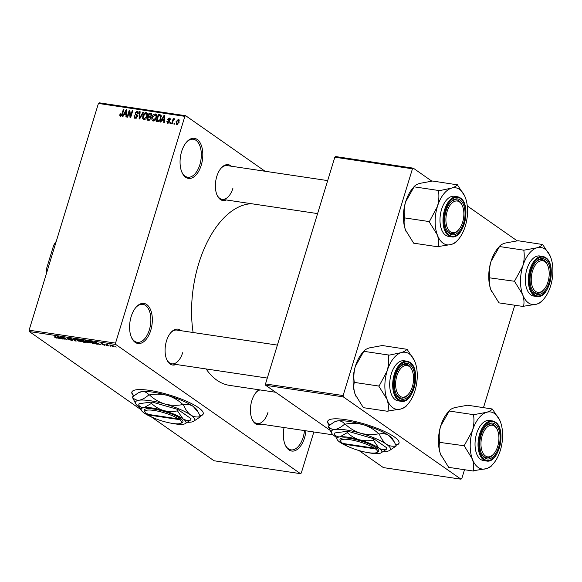 <?xml version="1.0" encoding="UTF-8"?>
<svg xmlns="http://www.w3.org/2000/svg" width="582" height="582" viewBox="0 0 582 582"><rect width="100%" height="100%" fill="white"/><g stroke="black" fill="none" stroke-linecap="round" stroke-linejoin="round"><path stroke-width="0.87" d="M201.241 165.23A20.254 11.102 -81.5 0 1 181.984 172.439A20.254 11.102 -81.5 0 1 181.628 151.516A20.254 11.102 -81.5 0 1 186.502 142.161A20.254 11.102 -81.5 0 1 199.815 142.284A20.254 11.102 -81.5 0 1 201.241 165.23M181.795 171.988A19.191 10.52 98.5 0 0 187.717 177.219A19.191 10.52 98.5 0 0 199.837 164.735A19.191 10.52 98.5 0 0 193.384 139.258A19.191 10.52 98.5 0 0 186.189 142.539M150.767 330.321A20.254 11.102 -81.5 0 1 131.51 337.531A20.254 11.102 -81.5 0 1 131.161 316.608A20.254 11.102 -81.5 0 1 136.028 307.252A20.254 11.102 -81.5 0 1 149.341 307.376A20.254 11.102 -81.5 0 1 150.767 330.321M131.321 337.08A19.191 10.52 98.5 0 0 137.243 342.311A19.191 10.52 98.5 0 0 149.37 329.827A19.191 10.52 98.5 0 0 142.91 304.35A19.191 10.52 98.5 0 0 135.715 307.623M305.928 430.804A20.254 11.102 -81.5 0 1 304.524 437.875A20.254 11.102 -81.5 0 1 285.267 445.084A20.254 11.102 -81.5 0 1 284.067 427.544M285.078 444.633A19.191 10.52 98.5 0 0 291.007 449.864A19.191 10.52 98.5 0 0 303.127 437.388A19.191 10.52 98.5 0 0 304.466 430.585M395.913 445.223A37.313 8.221 -163 0 0 399.034 443.157A37.313 8.221 -163 0 0 382.178 430.404A37.313 8.221 -163 0 0 345.293 419.615A37.313 8.221 -163 0 0 327.666 421.332A37.313 8.221 -163 0 0 329.448 425.158M395.76 444.888A37.313 8.221 -163 0 0 399.085 442.953M200.099 415.984A37.313 8.221 -163 0 0 203.22 413.918A37.313 8.221 -163 0 0 186.364 401.165A37.313 8.221 -163 0 0 149.479 390.377A37.313 8.221 -163 0 0 131.852 392.101A37.313 8.221 -163 0 0 133.634 395.92M199.946 415.65A37.313 8.221 -163 0 0 203.271 413.715M176.062 364.463A18.122 9.93 -81.5 0 1 166.801 359.676A18.122 9.93 -81.5 0 1 166.488 340.957A18.122 9.93 -81.5 0 1 170.846 332.591A18.122 9.93 -81.5 0 1 181.097 330.722M166.612 359.225A17.06 9.348 98.5 0 0 171.857 363.837A17.06 9.348 98.5 0 0 182.632 352.736M226.354 199.968A18.122 9.93 -81.5 0 1 217.093 195.181A18.122 9.93 -81.5 0 1 216.78 176.462A18.122 9.93 -81.5 0 1 221.138 168.096A18.122 9.93 -81.5 0 1 231.389 166.226M216.904 194.737A17.06 9.348 98.5 0 0 222.149 199.342A17.06 9.348 98.5 0 0 232.924 188.248M261.405 424.162A18.122 9.93 -81.5 0 1 252.144 419.375A18.122 9.93 -81.5 0 1 251.831 400.656A18.122 9.93 -81.5 0 1 256.189 392.29A18.122 9.93 -81.5 0 1 259.099 389.794M251.955 418.924A17.06 9.348 98.5 0 0 257.2 423.529A17.06 9.348 98.5 0 0 267.975 412.434M193.1 332.511A91.687 50.241 -81.5 0 1 198.702 263.661A91.687 50.241 -81.5 0 1 251.526 203.729M265.072 171.254L185.687 115.723L184.865 116.356L115.542 343.104L115.753 344.464L29.311 331.558L29.1 330.198L115.542 343.104M184.865 116.356L98.423 103.45L99.246 102.818L185.687 115.723M113.345 346.683L109.838 344.871L113.526 345.948L114.13 346.596L113.345 346.683L113.563 345.977L113.439 346.355M108.689 345.963L105.502 344.042L107.357 344.369L106.899 344.646L108.689 345.963M104.404 345.097L102.119 344.544L104.345 344.908L101.072 343.766L101.588 343.431L104.84 344.944L104.331 345.337L104.84 344.944M103.996 345.082L104.411 344.697M102.039 343.518L101.581 343.809M94.299 343.809L92.654 343.569L89.039 341.037L91.57 341.452L94.597 342.856L95.412 343.744L94.371 343.569M85.816 341.961L85.168 342.449L83.43 342.187L79.821 339.662L84.012 340.79L86.194 342.412M76.162 341.103L70.335 338.251L75.427 340.761L73.725 338.753L74.314 338.84L76.162 341.103M64.187 339.313L60.011 336.709L65.875 339.175L63.54 337.233L67.156 339.757L61.292 337.298L64.187 339.313M55.974 337.975L54.766 337.32L57.043 337.895L54.162 335.836L57.174 337.633L57.109 338.288L56.032 337.793M56.709 337.997L57.131 337.604M151.335 416.908L214.03 460.762L300.472 473.668L115.753 344.464M141.004 409.684L29.311 331.558M59.48 338.615L58.891 338.528L56.992 336.258L57.582 336.345L62.98 339.139L58.891 337.931L59.48 338.615M67.447 337.807L67.286 338.309L67.898 337.858L70.669 338.862L67.861 338.404L72.408 339.997L71.702 340.463L68.625 339.335L71.855 339.917L66.974 337.931M71.331 340.179L71.913 339.706M68.4 337.953L67.861 338.404M72.408 339.997L72.728 340.397M78.33 341.147L75.747 339.321L76.809 339.19L80.825 340.812L81.567 341.634L78.381 340.979M87.555 342.522L84.965 340.703L86.027 340.565L90.05 342.187L90.785 343.009L87.606 342.354M97.332 344.268L94.837 341.903L100.832 344.791L96.736 343.584L97.332 344.268M107.088 345.723L106.011 345.279L107.088 345.723M110.936 346.297L109.86 345.853L110.936 346.297M116.225 347.09L115.149 346.639L116.225 347.09M174.738 123.158L174.433 124.155L173.873 124.075L174.171 123.078L174.738 123.158M172.985 121.194L172.185 123.82L171.625 123.74L173.174 118.677L173.734 118.757L173.487 119.565L174.433 118.764L174.884 119.121L173.407 120.176L172.985 121.194M170.882 122.584L170.584 123.58L170.024 123.5L170.322 122.504L170.882 122.584M167.754 123.253L166.881 121.42L167.47 121.412L168.016 122.533L169.013 121.864L167.623 119.259L169.333 118.008L170.191 119.645L169.602 119.652L169.129 118.735L168.22 119.245L169.609 121.82L167.754 123.253L167.245 123.064M168.664 123.1L167.696 122.416L168.744 123.049M169.617 121.805L168.118 120.75M170.17 118.59L169.849 118.204M170.235 119.405L169.129 118.735M168.271 119.688L169.253 120.343M161.949 120.118L160.828 122.125L160.239 122.038L164.073 115.331L164.662 115.418L164.328 122.649L163.738 122.562L163.891 120.409L161.949 120.118M153.153 121.071L151.873 119.739L152.055 117.273C152.535 115.28 153.633 114.167 155.343 113.934C156.74 114.618 157.096 115.92 156.405 117.833L155.088 120.248L153.153 121.071L152.535 120.838M156.405 114.676L155.961 114.174M143.936 119.696L142.655 118.364L142.83 115.898C143.31 113.905 144.409 112.792 146.118 112.559C147.515 113.243 147.872 114.538 147.188 116.458L145.864 118.874L143.936 119.696L143.31 119.463M147.188 113.301L146.737 112.799M120.532 116.204L119.797 115.578L119.979 113.854L120.569 113.846L120.801 115.396L121.573 114.96L123.399 109.256L123.959 109.343L122.511 114.065L120.532 116.204L119.797 115.578L120.714 116.218M121.493 115.934L120.598 115.309L121.536 115.905M98.423 103.45L29.1 330.198M124.097 114.465L122.977 116.473L122.387 116.385L126.229 109.678L126.818 109.765L126.483 116.997L125.894 116.909L126.039 114.756L124.097 114.465M129.386 111.606L127.684 117.178L127.123 117.091L129.248 110.129L129.851 110.224L130.514 116.153L132.216 110.573L132.776 110.66L130.652 117.622L130.048 117.528L129.386 111.606L130.055 112.071M135.933 115.025L135.031 112.893L137.207 111.227L138.261 113.555L137.672 113.563L136.981 112.042L135.584 113.003L135.541 113.737L137.148 114.843L137.49 116.626L135.126 118.379L134.435 118.124L133.984 115.753L134.573 115.745L135.424 117.579L136.93 116.553L136.574 115.411L135.533 114.785M136.173 118.248L134.944 117.397L136.304 118.19M138.247 111.955L137.847 111.468M138.385 112.879L136.981 112.042M135.541 113.737L137.388 115.105M143.55 112.268L139.658 118.961L139.105 118.881L139.571 111.671L140.153 111.759L139.6 118.102L142.961 112.18L143.55 112.268M151.822 114.065L150.796 113.352L151.807 115.331L150.753 116.698L151 118.517L148.665 120.307L146.926 120.052L149.057 113.09L151.465 113.577M160.996 118.473C160.537 120.474 159.468 121.536 157.795 121.674L156.151 121.427L158.275 114.465L160.697 114.96L160.996 118.473M176.768 124.599L176.004 121.747L178.368 119.354L179.147 122.162L176.768 124.599L176.302 124.417M179.169 119.914L178.834 119.536M313.844 431.989L301.287 473.035L300.472 473.668M358.992 450.548L383.363 467.593L460.98 479.182L343.344 396.895L265.719 385.306L265.508 383.953L343.125 395.542L343.344 396.895M330.045 430.302L265.719 385.306M412.456 168.787L334.832 157.198L335.654 156.565L413.271 168.154L412.456 168.787L343.125 395.542M334.832 157.198L265.508 383.953M517.216 240.861L467.273 205.933M431.873 181.162L413.271 168.154M514.794 305.23L483.497 407.582M464.501 469.725L461.802 478.549L460.98 479.182M275.679 392.268L229.541 385.379A91.687 50.241 -81.5 0 1 206.108 368.952M327.681 180.602L227.191 165.601A17.06 9.348 98.5 0 0 220.825 168.474M260.016 389.933A17.06 9.348 98.5 0 0 255.876 392.661M277.388 345.097L176.899 330.089A17.06 9.348 98.5 0 0 170.533 332.962M120.481 114.203L119.979 113.854M122.024 115.28L121.573 114.96M123.879 109.598L123.399 109.256M126.803 110.085L126.229 109.678M126.57 115.127L126.039 114.756M125.683 111.737L124.541 113.679L126.098 113.912L126.345 110.456L125.683 111.737M126.57 115.105L124.541 113.679M126.767 110.755L126.345 110.456M126.607 114.268L126.098 113.912M129.888 110.58L129.248 110.129M130.994 116.495L130.514 116.153M132.703 110.915L132.216 110.573M134.507 116.116L133.984 115.753M137.403 116.887L136.93 116.553M137.207 115.854L136.988 114.872M135.526 113.243L135.031 112.893M140.131 112.064L139.571 111.671M139.993 118.386L139.6 118.102M143.412 112.493L142.961 112.18M144.54 119.681L142.655 118.364M143.317 116.233L142.83 115.898M145.878 113.366L143.39 115.993L144.176 118.881L146.635 116.349L146.875 114.741L145.878 113.366L147.479 114.356M147.464 115.156L146.875 114.741M147.115 116.684L146.635 116.349M145.056 119.499L143.718 118.706L144.933 119.557M150.614 114.181L149.057 113.09M151.393 114.574L151.917 114.654M151.676 115.68L151.058 114.334L149.37 113.985L148.73 116.065L151.145 117.557M150.913 116.604L150.396 116.247L151.211 115.36M148.73 116.065L150.396 116.247M148.483 116.88L147.741 119.317L149.538 119.499L150.44 118.444L149.589 117.047L148.483 116.88M149.188 120.336L147.741 119.317M151.131 117.884L149.589 117.047M150.913 118.772L150.44 118.444M150.156 119.928L149.538 119.499M149.858 120.147L148.927 119.499M153.757 121.056L151.873 119.739M152.542 117.615L152.055 117.273M155.096 114.749L152.608 117.368L153.401 120.263L155.852 117.731L156.1 116.116L155.096 114.749L156.704 115.731M156.689 116.531L156.1 116.116M156.332 118.066L155.852 117.731M154.281 120.874L152.942 120.081L154.157 120.932M159.839 115.556L158.275 114.465M160.603 115.949L161.287 116.051M161.323 116.458L158.588 115.36L156.958 120.7L157.969 120.845L159.694 120.045L160.436 118.379L160.29 115.731L161.323 116.451M158.377 121.689L156.958 120.7M160.916 118.713L160.436 118.379M160.152 120.365L159.694 120.045M158.951 121.536L157.969 120.845M164.648 115.731L164.073 115.331M164.619 116.407L164.189 116.109L162.385 119.332L163.891 120.409M164.451 119.921L163.949 119.565L164.189 116.109M162.385 119.332L163.949 119.565M167.427 121.805L166.881 121.42M169.471 122.184L169.013 121.864M169.668 121.609L169.66 120.809M168.387 119.79L167.623 119.259M170.81 122.838L170.322 122.504M173.654 119.012L173.174 118.677M174.658 123.413L174.171 123.078M176.499 122.089L176.004 121.747M178.136 120.074L176.572 121.827L177.008 123.879L178.572 122.125L178.136 120.074L179.38 120.86M179.052 122.46L178.572 122.125M177.728 124.388L176.724 123.77L177.663 124.424M59.029 338.091L58.891 338.528M58.127 337.007L58.658 337.662L60.215 337.902L58.127 337.007M75.74 340.594L75.609 341.023M75.551 340.361L75.427 340.761M77.297 339.277L76.438 339.575L76.562 339.161M77.231 339.488C76.227 339.437 76.184 339.706 77.108 340.281L80.869 341.387L77.231 339.488M80.803 340.041L83.488 341.016L80.869 339.823M83.575 340.535L83.408 341.256L82.302 341.096L83.568 341.976L85.299 342.209L83.408 341.256M85.321 341.67L85.299 342.209M86.522 340.659L85.656 340.957L85.787 340.535M86.456 340.863C85.445 340.819 85.409 341.081 86.332 341.656L90.094 342.762L86.456 340.863M90.021 341.423L92.793 343.358L94.684 343.351L90.094 341.197M94.793 342.994L94.721 343.475L94.851 343.045M96.874 343.744L96.743 344.18M95.979 342.66L96.503 343.315L98.067 343.547L95.979 342.66M111.038 344.857L110.98 345.577L112.988 346.421L112.988 345.883L110.987 345.039L110.98 345.577M113.061 345.65L112.988 346.421M131.925 391.904A37.313 8.221 -163 0 0 133.925 395.695M327.739 421.142A37.313 8.221 -163 0 0 329.739 424.933M491.557 291.458A28.845 15.809 -81.5 0 1 491.484 291.298A28.845 15.809 -81.5 0 1 490.837 289.69C489.397 285.384 489.069 281.441 489.877 277.869L514.459 281.259L522.592 294.434C524.04 298.741 524.36 302.676 523.56 306.248L536.553 304.197C539.623 303.193 541.493 302.08 542.155 300.85M523.669 306.554L498.97 302.866L490.837 289.69A28.845 15.809 -81.5 0 1 490.982 261.507L499.851 245.953M550.085 255.825L542.78 244.716A33.109 18.144 98.5 0 0 542.613 244.6A33.109 18.144 98.5 0 0 542.446 244.484C541.806 245.699 539.936 246.812 536.844 247.83A28.845 15.809 -81.5 0 1 544.927 249.103A28.845 15.809 -81.5 0 1 550.157 255.985A28.845 15.809 -81.5 0 1 550.805 257.593A28.845 15.809 -81.5 0 1 550.659 285.777A28.845 15.809 -81.5 0 1 543.719 299.097A28.845 15.809 -81.5 0 1 536.553 304.197A28.845 15.809 -81.5 0 1 522.592 294.434A28.845 15.809 -81.5 0 1 522.738 266.25L514.459 281.259M545.392 259.63A18.122 9.93 -81.5 0 1 549.001 282.677A18.122 9.93 -81.5 0 1 535.054 293.444A18.122 9.93 -81.5 0 1 531.766 289.123A18.122 9.93 -81.5 0 1 535.811 262.038A18.122 9.93 -81.5 0 1 545.392 259.63M544.119 289.334A15.99 8.766 98.5 0 0 546.578 285.515A15.99 8.766 98.5 0 0 547.691 265.436A15.99 8.766 98.5 0 0 533.876 267.56A15.99 8.766 98.5 0 0 532.894 287.937A15.99 8.766 98.5 0 0 544.119 289.334L543.501 290.062A17.06 9.348 -81.5 0 1 536.822 293.277A17.06 9.348 -81.5 0 1 531.577 288.672A17.06 9.348 98.5 0 0 534.48 292.317A17.06 9.348 98.5 0 0 536.822 293.277A17.06 9.348 98.5 0 0 543.814 289.683M547.495 265.014A17.06 9.348 98.5 0 0 544.206 260.496A17.06 9.348 98.5 0 0 541.864 259.536A17.06 9.348 98.5 0 0 535.498 262.409A17.06 9.348 -81.5 0 1 541.864 259.536A17.06 9.348 -81.5 0 1 547.306 264.563L547.691 265.436M536.706 296.493C549.343 299.497 557.185 264.403 545.661 257.637L542.686 256.422L539.689 255.978A20.254 11.102 98.5 0 0 526.215 271.729A20.254 11.102 98.5 0 0 530.922 294.907A20.254 11.102 98.5 0 0 533.709 296.049L536.706 296.493A20.254 11.102 -81.5 0 1 533.92 295.358A20.254 11.102 -81.5 0 1 529.213 272.172A20.254 11.102 -81.5 0 1 542.686 256.422A20.254 11.102 -81.5 0 1 545.472 257.564M499.261 246.499L523.96 250.187L523.844 250.558C524.608 255.658 524.237 260.889 522.738 266.25A28.845 15.809 98.5 0 1 536.844 247.83L523.96 250.187M499.487 246.433C500.127 245.218 501.99 244.105 505.089 243.087L517.973 240.73L542.446 244.484M489.76 277.57L489.877 277.199C489.12 272.092 489.491 266.869 490.982 261.507A28.845 15.809 -81.5 0 1 497.923 248.187L499.196 246.71M524.186 250.115A33.109 18.144 98.5 0 0 523.844 250.558M514.575 280.88A33.109 18.144 98.5 0 0 514.568 281.557M463.519 218.345A15.99 8.766 98.5 0 0 462.348 205.737A15.99 8.766 98.5 0 0 453.494 201.881A15.99 8.766 98.5 0 0 446.248 215.34A15.99 8.766 98.5 0 0 449.093 230.639A15.99 8.766 98.5 0 0 458.776 229.643A15.99 8.766 98.5 0 0 463.519 218.345M462.152 205.322A17.06 9.348 98.5 0 0 458.871 200.797A17.06 9.348 98.5 0 0 456.521 199.837A17.06 9.348 98.5 0 0 450.155 202.711A17.06 9.348 -81.5 0 1 456.521 199.837A17.06 9.348 -81.5 0 1 461.963 204.871L462.348 205.737M458.776 229.643L458.158 230.363A17.06 9.348 -81.5 0 1 451.487 233.586A17.06 9.348 -81.5 0 1 446.234 228.973A17.06 9.348 98.5 0 0 449.137 232.625A17.06 9.348 98.5 0 0 451.487 233.586A17.06 9.348 98.5 0 0 458.471 229.985M481.299 439.526A15.99 8.766 98.5 0 0 484.144 454.833A15.99 8.766 98.5 0 0 493.827 453.829A15.99 8.766 98.5 0 0 498.57 442.538A15.99 8.766 98.5 0 0 497.399 429.931A15.99 8.766 98.5 0 0 488.545 426.075A15.99 8.766 98.5 0 0 481.299 439.526M493.827 453.829L493.209 454.549A17.06 9.348 -81.5 0 1 486.537 457.772A17.06 9.348 -81.5 0 1 481.285 453.167A17.06 9.348 98.5 0 0 484.188 456.812A17.06 9.348 98.5 0 0 486.537 457.772A17.06 9.348 98.5 0 0 493.521 454.178M497.203 429.509A17.06 9.348 98.5 0 0 493.922 424.991A17.06 9.348 98.5 0 0 491.572 424.031A17.06 9.348 98.5 0 0 485.206 426.904A17.06 9.348 -81.5 0 1 491.572 424.031A17.06 9.348 -81.5 0 1 497.013 429.058L497.399 429.931M398.241 372.356A15.99 8.766 98.5 0 0 397.266 392.734A15.99 8.766 98.5 0 0 408.484 394.138A15.99 8.766 98.5 0 0 410.943 390.311A15.99 8.766 98.5 0 0 412.056 370.232A15.99 8.766 98.5 0 0 398.241 372.356M408.484 394.138L407.866 394.858A17.06 9.348 -81.5 0 1 401.194 398.073A17.06 9.348 -81.5 0 1 395.949 393.468A17.06 9.348 98.5 0 0 398.845 397.12A17.06 9.348 98.5 0 0 401.194 398.073A17.06 9.348 98.5 0 0 408.178 394.48M411.86 369.81A17.06 9.348 98.5 0 0 408.579 365.292A17.06 9.348 98.5 0 0 406.229 364.332A17.06 9.348 98.5 0 0 399.87 367.206A17.06 9.348 -81.5 0 1 406.229 364.332A17.06 9.348 -81.5 0 1 411.67 369.359L412.056 370.232M46.313 273.889A36.251 19.861 -81.5 0 1 46.662 268.237L53.653 245.378A36.251 19.861 -81.5 0 1 56.272 241.312M46.662 268.237L46.727 271.037A37.313 20.45 98.5 0 0 46.633 272.842M47.164 271.103L46.727 271.037M55.792 242.905L55.348 242.84L53.653 245.378M56.199 241.566A37.313 20.45 98.5 0 0 55.348 242.84M438.326 246.855L413.635 243.167L405.501 229.992C404.053 225.685 403.733 221.749 404.534 218.177L404.534 217.501C403.777 212.401 404.148 207.17 405.639 201.808L414.144 186.735C414.784 185.527 416.654 184.407 419.746 183.388L432.63 181.031L457.103 184.792C456.463 186 454.593 187.113 451.501 188.132A28.845 15.809 -81.5 0 1 464.814 196.294A28.845 15.809 -81.5 0 1 465.462 197.895A28.845 15.809 -81.5 0 1 465.316 226.078A28.845 15.809 98.5 0 1 458.376 239.398A28.845 15.809 98.5 0 1 451.21 244.498A28.845 15.809 -81.5 0 1 443.128 243.225A28.845 15.809 -81.5 0 1 437.249 234.735C438.697 239.042 439.017 242.985 438.217 246.557L451.21 244.498C454.28 243.494 456.15 242.381 456.812 241.159M449.719 233.753A18.122 9.93 -81.5 0 1 446.43 229.424A18.122 9.93 -81.5 0 1 450.468 202.34A18.122 9.93 -81.5 0 1 460.056 199.939A18.122 9.93 -81.5 0 1 463.658 222.979A18.122 9.93 -81.5 0 1 449.719 233.753M451.363 236.801C464 239.799 471.842 204.704 460.318 197.938L457.343 196.731L454.346 196.28A20.254 11.102 98.5 0 0 440.872 212.03A20.254 11.102 98.5 0 0 445.579 235.215A20.254 11.102 98.5 0 0 448.366 236.35L451.363 236.801A20.254 11.102 -81.5 0 1 448.577 235.659A20.254 11.102 -81.5 0 1 443.87 212.481A20.254 11.102 -81.5 0 1 457.343 196.731A20.254 11.102 -81.5 0 1 460.129 197.865M429.232 221.858L437.249 234.735A28.845 15.809 -81.5 0 1 437.395 206.552L429.232 221.858A33.109 18.144 98.5 0 1 429.232 221.189M404.425 217.872L429.116 221.56M438.501 190.86C439.264 195.967 438.893 201.19 437.395 206.552A28.845 15.809 -81.5 0 1 451.501 188.132L438.501 190.86A33.109 18.144 98.5 0 1 438.843 190.423M413.918 186.8L438.617 190.489M414.144 186.735L414.508 186.255M464.742 196.127L457.328 184.72M406.214 231.76A28.845 15.809 -81.5 0 1 406.141 231.6A28.845 15.809 -81.5 0 1 405.501 229.992A28.845 15.809 -81.5 0 1 405.639 201.808A28.845 15.809 -81.5 0 1 412.58 188.488L413.86 187.011M441.265 455.953A28.845 15.809 -81.5 0 1 441.192 455.793A28.845 15.809 -81.5 0 1 440.552 454.186C439.104 449.879 438.784 445.936 439.585 442.364L464.167 445.747L472.3 458.929C473.748 463.236 474.068 467.171 473.268 470.743L486.261 468.692C489.331 467.681 491.201 466.568 491.863 465.345M473.377 471.049L448.686 467.361L440.552 454.186A28.845 15.809 -81.5 0 1 440.69 426.002L449.559 410.448M499.793 420.313L492.488 409.211A33.109 18.144 98.5 0 0 492.321 409.095A33.109 18.144 98.5 0 0 492.154 408.979C491.514 410.186 489.644 411.299 486.552 412.325A28.845 15.809 -81.5 0 1 494.635 413.598A28.845 15.809 -81.5 0 1 499.865 420.48A28.845 15.809 -81.5 0 1 500.513 422.088A28.845 15.809 -81.5 0 1 500.367 450.272A28.845 15.809 -81.5 0 1 493.427 463.592A28.845 15.809 -81.5 0 1 486.261 468.692A28.845 15.809 -81.5 0 1 472.3 458.929A28.845 15.809 -81.5 0 1 472.446 430.738L464.167 445.747M495.107 424.125A18.122 9.93 -81.5 0 1 498.709 447.172A18.122 9.93 -81.5 0 1 484.77 457.939A18.122 9.93 -81.5 0 1 481.481 453.618A18.122 9.93 -81.5 0 1 485.519 426.526A18.122 9.93 -81.5 0 1 495.107 424.125M486.414 460.988C499.05 463.992 506.893 428.89 495.369 422.132L492.394 420.917L489.397 420.473A20.254 11.102 98.5 0 0 475.923 436.224A20.254 11.102 98.5 0 0 480.63 459.402A20.254 11.102 98.5 0 0 483.416 460.544L486.414 460.988A20.254 11.102 -81.5 0 1 483.627 459.853A20.254 11.102 -81.5 0 1 478.921 436.667A20.254 11.102 -81.5 0 1 492.394 420.917A20.254 11.102 -81.5 0 1 495.18 422.059M448.969 410.994L473.668 414.682L473.552 415.053C474.315 420.153 473.944 425.384 472.446 430.738A28.845 15.809 98.5 0 1 486.552 412.325L473.668 414.682M449.195 410.921C449.835 409.713 451.705 408.6 454.797 407.582L467.681 405.225L492.154 408.979M439.475 442.065L439.585 441.687C438.828 436.587 439.199 431.357 440.69 426.002A28.845 15.809 -81.5 0 1 447.631 412.682L448.911 411.205M473.894 414.61A33.109 18.144 98.5 0 0 473.552 415.053M464.283 445.376A33.109 18.144 98.5 0 0 464.283 446.052M388.041 411.35L363.343 407.662L355.209 394.487C353.761 390.18 353.441 386.237 354.242 382.665L354.242 381.996C353.485 376.889 353.856 371.665 355.355 366.304L363.852 351.23C364.492 350.015 366.362 348.902 369.454 347.883L382.338 345.526L406.811 349.28C406.171 350.495 404.308 351.608 401.209 352.627A28.845 15.809 -81.5 0 1 414.522 360.782A28.845 15.809 -81.5 0 1 415.17 362.39A28.845 15.809 -81.5 0 1 415.024 390.573A28.845 15.809 98.5 0 1 408.091 403.893A28.845 15.809 98.5 0 1 400.918 408.993A28.845 15.809 -81.5 0 1 392.843 407.713A28.845 15.809 -81.5 0 1 386.965 399.23C388.405 403.537 388.732 407.473 387.925 411.052L400.918 408.993C403.988 407.989 405.858 406.876 406.52 405.654M399.427 398.241A18.122 9.93 -81.5 0 1 396.138 393.919A18.122 9.93 -81.5 0 1 400.183 366.835A18.122 9.93 -81.5 0 1 409.764 364.427A18.122 9.93 -81.5 0 1 413.366 387.474A18.122 9.93 -81.5 0 1 399.427 398.241M401.071 401.289C413.707 404.294 421.55 369.199 410.026 362.433L407.058 361.226L404.053 360.775A20.254 11.102 98.5 0 0 390.58 376.525A20.254 11.102 98.5 0 0 395.287 399.703A20.254 11.102 98.5 0 0 398.073 400.845L401.071 401.289A20.254 11.102 -81.5 0 1 398.284 400.154A20.254 11.102 -81.5 0 1 393.578 376.969A20.254 11.102 -81.5 0 1 407.058 361.226A20.254 11.102 -81.5 0 1 409.844 362.36M378.94 386.353L386.965 399.23A28.845 15.809 -81.5 0 1 387.103 371.047L378.94 386.353A33.109 18.144 98.5 0 1 378.94 385.684M354.132 382.367L378.831 386.055M388.216 355.355C388.972 360.454 388.601 365.685 387.103 371.047A28.845 15.809 -81.5 0 1 401.209 352.627L388.216 355.355A33.109 18.144 98.5 0 1 388.55 354.918M363.626 351.295L388.325 354.984M363.852 351.23L364.216 350.75M414.449 360.622L407.036 349.215M355.922 396.255A28.845 15.809 -81.5 0 1 355.849 396.095A28.845 15.809 -81.5 0 1 355.209 394.487A28.845 15.809 -81.5 0 1 355.355 366.304A28.845 15.809 -81.5 0 1 362.288 352.983L363.568 351.506M178.616 418.938L146.911 414.202A19.191 4.227 -163 0 1 145.122 412.376L144.416 411.132A20.254 4.46 -163 0 1 156.543 409.561A20.254 4.46 -163 0 1 179.802 418.072L178.616 418.938A19.191 4.227 -163 0 0 156.58 410.885A19.191 4.227 -163 0 0 145.122 412.376M170.882 423.15A23.455 5.165 -163 0 0 183.119 424.263A23.455 5.165 -163 0 0 185.098 423.732L190.576 420.037L191.005 418.647L177.896 409.473L151.938 401.995L139.083 403.682L138.661 405.072L141.39 410.375A23.455 5.165 -163 0 0 144.176 413.038A23.455 5.165 -163 0 0 153.502 417.832M190.576 420.037C187.87 420.713 185.345 420.32 182.988 418.836L177.474 410.863L177.896 409.473M177.474 410.863C172.781 411.816 168.111 411.7 163.455 410.506C158.937 409.066 154.958 406.694 151.509 403.384L151.938 401.995M151.509 403.384L144.052 407.611C141.833 407.778 140.036 406.934 138.661 405.072M187.63 422.306A30.919 6.809 -163 0 0 190.794 422.139A30.919 6.809 -163 0 0 193.399 421.441A30.919 6.809 -163 0 0 190.627 414.981A30.919 6.809 -163 0 0 164.873 404.01A30.919 6.809 -163 0 0 139.294 400.19A30.919 6.809 -163 0 0 135.788 403.828A30.919 6.809 -163 0 0 139.462 407.342A30.919 6.809 -163 0 0 139.847 407.611M193.399 421.441L200.383 416.777A35.502 7.821 -163 0 0 200.375 416.61C196.898 417.44 193.646 416.901 190.627 414.981C187.695 412.733 185.316 409.335 183.483 404.796C186.968 403.966 190.212 404.512 193.239 406.432L198.382 412.551L200.375 416.61M149.458 394.909C155.489 393.738 161.498 393.919 167.492 395.454C173.305 397.302 178.448 400.336 182.908 404.555C176.877 405.727 170.861 405.545 164.873 404.01C159.061 402.162 153.917 399.128 149.458 394.909A35.502 7.821 -163 0 0 148.883 394.829C145.485 397.841 142.284 399.63 139.294 400.19C136.443 400.416 134.115 399.347 132.325 396.997L138.363 392.806L141.913 391.635C144.765 391.41 147.093 392.479 148.883 394.829M132.325 396.997A35.502 7.821 -163 0 0 132.325 397.157L135.788 403.828M183.483 404.796A35.502 7.821 -163 0 0 182.908 404.555M138.363 392.806L139.302 392.333A30.919 6.809 17 0 1 141.913 391.635A30.919 6.809 17 0 1 167.492 395.454A30.919 6.809 17 0 1 193.239 406.432A30.919 6.809 17 0 1 196.912 409.946L198.382 412.551M185.098 423.732A23.455 5.165 -163 0 0 182.988 418.836A23.455 5.165 -163 0 0 163.455 410.506A23.455 5.165 -163 0 0 144.052 407.611A23.455 5.165 -163 0 0 141.39 410.375M147.362 413.802L147.944 414.922A19.191 4.227 -163 0 0 165.935 422.066A19.191 4.227 -163 0 0 180.878 423.31L182.159 422.67A20.254 4.46 -163 0 0 180.835 418.8L179.802 418.072M147.944 414.922L179.649 419.658L180.835 418.8M180.878 423.31A19.191 4.227 -163 0 0 179.649 419.658M374.43 448.176L342.725 443.44A19.191 4.227 -163 0 1 340.936 441.614L340.23 440.37A20.254 4.46 -163 0 1 352.357 438.799A20.254 4.46 -163 0 1 375.616 447.311L374.43 448.176A19.191 4.227 -163 0 0 352.394 440.123A19.191 4.227 -163 0 0 340.936 441.614M366.696 452.389A23.455 5.165 -163 0 0 378.933 453.502A23.455 5.165 -163 0 0 380.912 452.971L386.39 449.268L386.819 447.885L373.709 438.712L347.752 431.233L334.897 432.921L334.475 434.31L337.204 439.606A23.455 5.165 -163 0 0 339.997 442.276A23.455 5.165 -163 0 0 349.316 447.071M386.39 449.268C383.691 449.951 381.159 449.551 378.802 448.075L373.288 440.101L373.709 438.712M373.288 440.101C368.595 441.054 363.925 440.938 359.269 439.745C354.751 438.304 350.771 435.925 347.323 432.622L347.752 431.233M347.323 432.622L339.866 436.849C337.647 437.017 335.85 436.165 334.475 434.31M383.443 451.545A30.919 6.809 -163 0 0 386.608 451.377A30.919 6.809 -163 0 0 389.213 450.679A30.919 6.809 -163 0 0 386.441 444.219A30.919 6.809 -163 0 0 360.687 433.248A30.919 6.809 -163 0 0 335.108 429.429A30.919 6.809 -163 0 0 331.602 433.066A30.919 6.809 -163 0 0 335.276 436.58A30.919 6.809 -163 0 0 335.661 436.842M389.213 450.679L396.197 446.008A35.502 7.821 -163 0 0 396.189 445.848C392.712 446.678 389.46 446.139 386.441 444.219C383.509 441.971 381.13 438.573 379.297 434.034C382.781 433.204 386.026 433.75 389.052 435.663L394.196 441.789L396.189 445.848M345.272 424.147C351.302 422.976 357.312 423.158 363.306 424.693C369.119 426.541 374.262 429.574 378.722 433.786C372.691 434.965 366.682 434.783 360.687 433.248C354.875 431.4 349.731 428.367 345.272 424.147A35.502 7.821 -163 0 0 344.697 424.06C341.299 427.079 338.098 428.869 335.108 429.429C332.257 429.647 329.929 428.585 328.139 426.235L334.177 422.045L337.727 420.873C340.579 420.648 342.907 421.71 344.697 424.06M328.139 426.235A35.502 7.821 -163 0 0 328.139 426.395L331.602 433.066M379.297 434.034A35.502 7.821 -163 0 0 378.722 433.786M334.177 422.045L335.116 421.572A30.919 6.809 17 0 1 337.727 420.873A30.919 6.809 17 0 1 363.306 424.693A30.919 6.809 17 0 1 389.052 435.663A30.919 6.809 17 0 1 392.726 439.184L394.196 441.789M380.912 452.971A23.455 5.165 -163 0 0 378.802 448.075A23.455 5.165 -163 0 0 359.269 439.745A23.455 5.165 -163 0 0 339.866 436.849A23.455 5.165 -163 0 0 337.204 439.606M343.176 443.033L343.758 444.161A19.191 4.227 -163 0 0 361.749 451.305A19.191 4.227 -163 0 0 376.692 452.549L377.973 451.908A20.254 4.46 -163 0 0 376.649 448.031L375.616 447.311M343.758 444.161L375.463 448.897L376.649 448.031M376.692 452.549A19.191 4.227 -163 0 0 375.463 448.897M122.416 114.37L121.936 114.036M126.701 112.268L126.221 111.933M140.604 117.338L140.175 117.04M151.051 117.106L149.785 116.225M161.192 115.636L159.854 114.698M164.546 117.92L164.066 117.586M169.508 120.547L168.824 120.074M75.238 339.975L75.107 340.405M545.821 258.241A19.621 10.752 98.5 0 0 530.733 269.895A19.621 10.752 98.5 0 0 534.632 294.841A19.621 10.752 98.5 0 0 549.721 283.179A19.621 10.752 98.5 0 0 545.821 258.241M449.289 235.143A19.621 10.752 98.5 0 0 464.378 223.481A19.621 10.752 98.5 0 0 460.478 198.542A19.621 10.752 98.5 0 0 445.39 210.204A19.621 10.752 98.5 0 0 449.289 235.143M495.529 422.736A19.621 10.752 98.5 0 0 480.441 434.39A19.621 10.752 98.5 0 0 484.34 459.329A19.621 10.752 98.5 0 0 499.429 447.674A19.621 10.752 98.5 0 0 495.529 422.736M398.997 399.638A19.621 10.752 98.5 0 0 414.086 387.976A19.621 10.752 98.5 0 0 410.186 363.037A19.621 10.752 98.5 0 0 395.098 374.699A19.621 10.752 98.5 0 0 398.997 399.638M136.574 115.411L137.599 116.131M135.853 114.087L137.919 115.527M151.058 114.334L151.895 114.923M168.773 121.165L169.624 121.769M168.424 119.819L169.566 120.62M80.869 341.387L81.007 340.943M90.094 342.762L90.225 342.318M543.719 299.097L541.791 301.331M499.421 246.448L499.814 245.997M317.59 213.594L222.149 199.342M333.115 434.863L257.2 423.529M171.857 363.837L267.305 378.082M458.376 239.398L456.448 241.632M414.078 186.757L414.471 186.298M493.427 463.592L491.499 465.826M449.129 410.943L449.522 410.492M408.091 403.893L406.163 406.127M363.786 351.244L364.179 350.793"/></g></svg>
